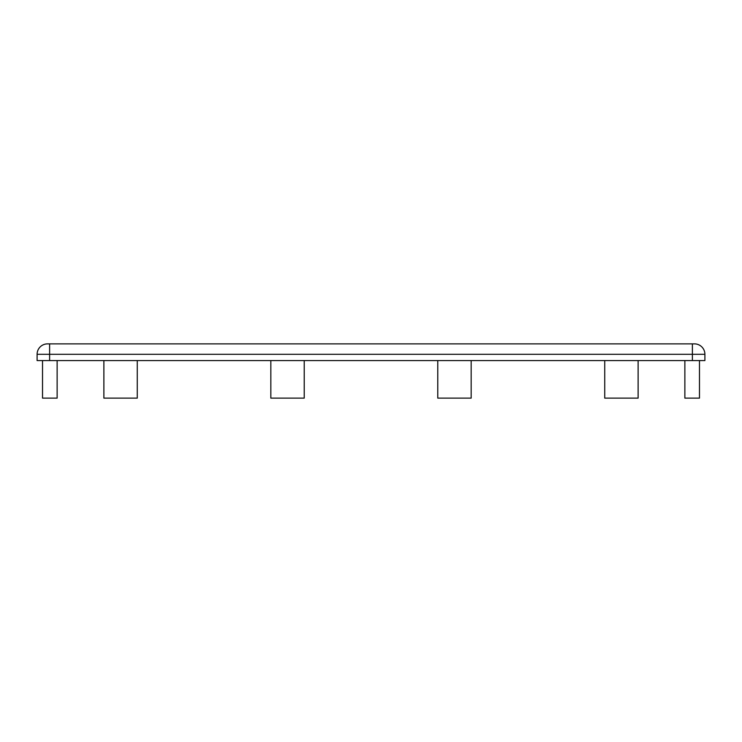 <?xml version="1.0" encoding="UTF-8"?>
<svg xmlns="http://www.w3.org/2000/svg" width="742" height="742" viewBox="0 0 742 742"><rect width="100%" height="100%" fill="white"/><g stroke="black" fill="none" stroke-linecap="round" stroke-linejoin="round"><path stroke-width="1.11" d="M49.621 343.871L47.534 343.871A10.434 10.434 0 0 0 37.1 354.305L37.1 360.566L49.621 360.566L49.621 354.305L692.379 354.305L692.379 343.871L49.621 343.871L49.621 354.305L37.1 354.305A10.434 10.434 0 0 1 47.534 343.871M694.466 343.871A10.434 10.434 0 0 1 704.9 354.305L692.379 354.305L692.379 360.566L704.9 360.566L704.9 354.305A10.434 10.434 0 0 0 694.466 343.871L692.379 343.871M692.379 360.566L49.621 360.566M699.474 360.566L699.474 398.129L684.866 398.129L684.866 360.566M604.73 360.566L604.73 398.129L638.12 398.129L638.12 360.566M437.78 360.566L437.78 398.129L471.17 398.129L471.17 360.566M304.22 360.566L304.22 398.129L270.83 398.129L270.83 360.566M137.27 360.566L137.27 398.129L103.88 398.129L103.88 360.566M42.526 360.566L42.526 398.129L57.134 398.129L57.134 360.566"/></g></svg>
